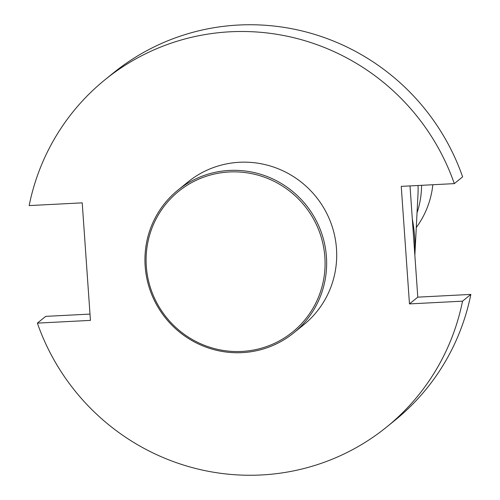 <?xml version="1.0" encoding="UTF-8"?>
<svg xmlns="http://www.w3.org/2000/svg" width="500" height="500" viewBox="0 0 500 500"><rect width="100%" height="100%" fill="white"/><g stroke="black" fill="none" stroke-linecap="round" stroke-linejoin="round"><path stroke-width="0.75" d="M417.788 297.15L470.844 294.413A223.569 219.312 -129.1 0 1 395.1 420.175L386.781 426.925A223.569 219.312 -129.1 0 1 37.375 323.125L90.438 320.387L82.212 202.85L29.156 205.588A223.569 219.312 50.9 0 1 104.9 79.825A223.569 219.312 50.9 0 1 454.306 183.625L401.25 186.369L409.469 303.906L417.788 297.15L410.006 185.912M89.994 314.088L45.694 316.375L37.375 323.125M386.781 426.925A223.569 219.312 -129.1 0 0 462.525 301.163L470.844 294.413M104.9 79.825L113.219 73.075A223.569 219.312 50.9 0 1 462.625 176.875L454.306 183.625M177.856 190.188L187.9 182.031A91.906 90.156 50.9 0 1 315.831 196.537A91.906 90.156 50.9 0 1 303.781 324.725L293.738 332.881A91.906 90.156 50.9 0 1 200.031 344.7A91.906 90.156 50.9 0 1 145.162 266.219A91.906 90.156 50.9 0 1 177.856 190.188A91.906 90.156 50.9 0 1 305.781 204.7A91.906 90.156 50.9 0 1 293.738 332.881M409.469 303.906L462.525 301.163M414.856 255.306A160.969 157.9 -129.1 0 0 414.625 237.019A160.969 157.9 -129.1 0 0 412.306 218.831M414.862 255.338L417.994 194.1A92.425 90.669 -129.1 0 0 418.031 185.5M416.287 227.5A90.162 88.444 -129.1 0 0 432.85 184.731M417.038 212.856A90.162 88.444 -129.1 0 0 421.581 185.319M146.312 266.319A90.531 88.806 50.9 0 1 274.794 181.688A90.531 88.806 50.9 0 1 285.663 337.106A90.531 88.806 50.9 0 1 146.312 266.319"/></g></svg>
